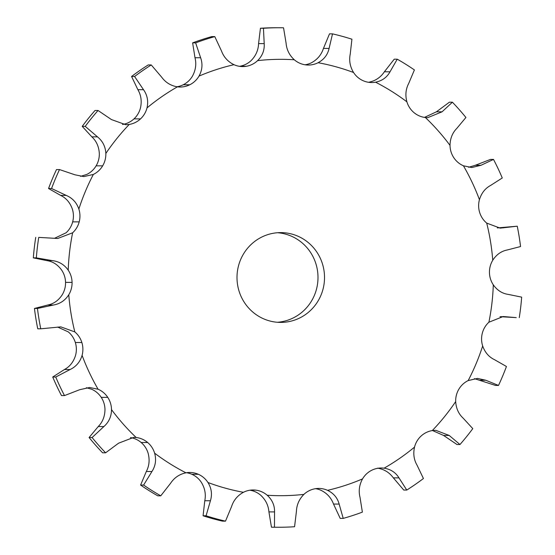 <?xml version="1.0" encoding="UTF-8"?>
<svg xmlns="http://www.w3.org/2000/svg" width="555" height="555" viewBox="0 0 555 555"><rect width="100%" height="100%" fill="white"/><g stroke="black" fill="none" stroke-linecap="round" stroke-linejoin="round"><path stroke-width="0.83" d="M243.423 492.299A218.177 212.655 -89.9 0 1 225.49 488.192A218.177 212.655 -89.9 0 1 207.972 482.517A22.45 21.881 -89.9 0 0 198.371 474.296L198.371 474.296A22.45 21.881 -89.9 0 0 189.796 472.478A22.45 21.881 -89.9 0 0 185.953 472.811A218.177 212.655 -89.9 0 1 154.63 453.178A22.45 21.881 -89.9 0 0 147.679 442.515L147.679 442.515A22.45 21.881 -89.9 0 0 136.169 437.506A218.177 212.655 -89.9 0 1 111.506 409.611A22.45 21.881 -89.9 0 0 107.76 397.373L107.76 397.373A22.45 21.881 -89.9 0 0 98.096 389.235A218.177 212.655 -89.9 0 1 82.091 355.339A22.45 21.881 -89.9 0 0 81.862 342.511L81.862 342.511A22.45 21.881 -89.9 0 0 74.821 331.911A218.177 212.655 -89.9 0 1 68.771 294.76A22.45 21.881 -89.9 0 0 72.074 282.391L72.074 282.391A22.45 21.881 -89.9 0 0 68.23 270.181A218.177 212.655 -89.9 0 1 72.629 232.788A22.45 21.881 -89.9 0 0 79.198 221.868L79.198 221.868A22.45 21.881 -89.9 0 0 78.859 209.048A218.177 212.655 -89.9 0 1 93.351 174.436A22.45 21.881 -89.9 0 0 102.647 165.855L102.647 165.855A22.45 21.881 -89.9 0 0 105.845 153.457A218.177 212.655 -89.9 0 1 129.253 124.438A22.45 21.881 -89.9 0 0 140.526 118.888L140.526 118.888A22.45 21.881 -89.9 0 0 147.006 107.913A218.177 212.655 -89.9 0 1 177.427 86.837A22.45 21.881 -89.9 0 0 180.174 87.024A22.45 21.881 -89.9 0 0 189.768 84.776L189.768 84.776A22.45 21.881 -89.9 0 0 198.995 76.111A218.177 212.655 -89.9 0 1 233.974 64.685A22.45 21.881 -89.9 0 0 242.722 66.579A22.45 21.881 -89.9 0 0 246.378 66.274A22.45 21.881 -89.9 0 1 246.378 66.274A22.45 21.881 -89.9 0 0 257.61 60.627A218.177 212.655 -89.9 0 1 294.31 59.773A22.45 21.881 -89.9 0 0 305.777 64.886L305.777 64.886A22.45 21.881 -89.9 0 0 308.344 65.046A22.45 21.881 -89.9 0 0 318.105 62.715A218.177 212.655 -89.9 0 1 353.556 72.497A22.45 21.881 -89.9 0 0 363.15 80.718L363.15 80.718A22.45 21.881 -89.9 0 0 371.732 82.542A22.45 21.881 -89.9 0 0 375.575 82.202A218.177 212.655 -89.9 0 1 406.898 101.836A22.45 21.881 -89.9 0 0 413.85 112.498L413.85 112.498A22.45 21.881 -89.9 0 0 425.359 117.514A218.177 212.655 -89.9 0 1 450.022 145.403A22.45 21.881 -89.9 0 0 453.768 157.648L453.768 157.648A22.45 21.881 -89.9 0 0 463.432 165.785A218.177 212.655 -89.9 0 1 479.437 199.675A22.45 21.881 -89.9 0 0 479.666 212.503L479.666 212.503A22.45 21.881 -89.9 0 0 486.707 223.103A218.177 212.655 -89.9 0 1 492.75 260.253A22.45 21.881 -89.9 0 0 489.454 272.63L489.454 272.63A22.45 21.881 -89.9 0 0 493.298 284.833A218.177 212.655 -89.9 0 1 488.893 322.226A22.45 21.881 -89.9 0 0 482.33 333.146L482.33 333.146A22.45 21.881 -89.9 0 0 482.67 345.973A218.177 212.655 -89.9 0 1 468.177 380.577A22.45 21.881 -89.9 0 0 458.881 389.159L458.881 389.159A22.45 21.881 -89.9 0 0 455.683 401.563A218.177 212.655 -89.9 0 1 432.276 430.583A22.45 21.881 -89.9 0 0 421.002 436.126L421.002 436.126A22.45 21.881 -89.9 0 0 414.523 447.101A218.177 212.655 -89.9 0 1 384.102 468.177A22.45 21.881 -89.9 0 0 381.354 467.997A22.45 21.881 -89.9 0 0 371.76 470.245L371.76 470.245A22.45 21.881 -89.9 0 0 362.533 478.903A218.177 212.655 -89.9 0 1 327.554 490.336A22.45 21.881 -89.9 0 0 318.806 488.435A22.45 21.881 -89.9 0 0 315.143 488.747L315.143 488.747A22.45 21.881 -89.9 0 0 303.911 494.387A218.177 212.655 -89.9 0 1 267.212 495.247A22.45 21.881 -89.9 0 0 255.744 490.134L255.744 490.134A22.45 21.881 -89.9 0 0 253.177 489.975A22.45 21.881 -89.9 0 0 243.423 492.299C237.554 495.511 233.593 500.27 231.546 506.59L225.496 521.152L222.486 521.138A249.75 243.423 -89.9 0 1 212.725 518.668A249.75 243.423 -89.9 0 1 203.075 515.782L204.788 500.742C206.065 494.394 204.948 488.317 201.444 482.503A22.45 21.881 -89.9 0 0 191.85 474.282L191.85 474.282A22.45 21.881 -89.9 0 0 186.529 472.721M225.496 521.152A249.75 243.423 -89.9 0 1 215.735 518.675A249.75 243.423 -89.9 0 1 206.085 515.789L203.075 515.782M323.017 289.176A44.899 43.762 -89.9 0 1 280.65 322.406A44.899 43.762 -89.9 0 1 236.999 277.396A44.899 43.762 -89.9 0 1 280.879 232.607A44.899 43.762 -89.9 0 1 323.017 289.176M207.972 482.517C211.538 488.331 212.35 494.408 210.421 500.756L206.085 515.789M130.508 437.604A22.45 21.881 -89.9 0 1 141.15 442.502L141.15 442.502A22.45 21.881 -89.9 0 1 148.102 453.164C149.864 459.762 149.267 465.874 146.319 471.5L140.595 485.063A249.75 243.423 -89.9 0 0 157.752 495.816L160.763 495.823A249.75 243.423 -89.9 0 1 143.606 485.07L140.595 485.063M86.358 387.716L91.568 389.215A22.45 21.881 -89.9 0 1 101.232 397.352L101.232 397.352A22.45 21.881 -89.9 0 1 104.978 409.597C104.853 416.444 102.613 422.098 98.249 426.545L89.084 437.52A249.75 243.423 -89.9 0 0 102.592 452.797L105.603 452.804A249.75 243.423 -89.9 0 1 92.102 437.534L89.084 437.52M57.678 327.075L68.293 331.897A22.45 21.881 -89.9 0 1 75.334 342.497L75.334 342.497A22.45 21.881 -89.9 0 1 75.563 355.325C73.565 361.867 69.868 366.598 64.47 369.512L52.725 377.018A249.75 243.423 -89.9 0 0 61.487 395.583L64.498 395.59A249.75 243.423 -89.9 0 1 55.736 377.025L52.725 377.018M68.23 270.181C64.325 264.645 59.038 261.46 52.371 260.614L36.339 257.867L33.328 257.86L46.745 260.6C52.753 261.44 57.741 264.631 61.702 270.167A22.45 21.881 -89.9 0 1 65.546 282.37L65.546 282.37A22.45 21.881 -89.9 0 1 62.25 294.747C58.532 300.456 53.689 303.883 47.723 305.028L34.445 308.455A249.75 243.423 -89.9 0 0 37.754 328.803L40.765 328.81A249.75 243.423 -89.9 0 1 37.456 308.462L34.445 308.455M78.859 209.048C76.632 202.596 72.434 198.052 66.253 195.409L51.566 188.52L48.556 188.513L60.627 195.395C66.142 198.038 70.048 202.582 72.33 209.027A22.45 21.881 -89.9 0 1 72.67 221.854L72.67 221.854A22.45 21.881 -89.9 0 1 66.107 232.774L54.598 238.275M105.845 153.457C105.478 146.617 102.689 141.081 97.479 136.856L85.227 126.38L82.216 126.373L91.846 136.842C96.404 141.067 98.894 146.596 99.317 153.437A22.45 21.881 -89.9 0 1 96.119 165.841L96.119 165.841A22.45 21.881 -89.9 0 1 86.823 174.423L80.579 176.358M147.006 107.913C148.532 101.239 147.366 95.169 143.516 89.702L134.581 76.486L131.57 76.479L137.883 89.688C141.081 95.148 141.948 101.225 140.477 107.899A22.45 21.881 -89.9 0 1 133.998 118.874L133.998 118.874A22.45 21.881 -89.9 0 1 122.724 124.417L122.489 124.459M198.995 76.111C202.298 70.145 202.846 64.019 200.632 57.755L195.637 42.874L192.627 42.867L194.999 57.741C196.553 64.005 195.714 70.124 192.467 76.097A22.45 21.881 -89.9 0 1 183.24 84.755L183.24 84.755A22.45 21.881 -89.9 0 1 176.913 86.76M257.61 60.627C262.425 55.847 264.617 50.172 264.208 43.616L263.445 28.27L260.434 28.263L258.575 43.602C258.332 50.158 255.834 55.826 251.089 60.613A22.45 21.881 -89.9 0 1 239.857 66.253L239.857 66.253A22.45 21.881 -89.9 0 1 239.462 66.322M318.105 62.715C324.037 59.503 327.693 54.744 329.087 48.424L332.514 33.862L329.503 33.848L323.454 48.41C321.407 54.73 317.446 59.489 311.577 62.701A22.45 21.881 -89.9 0 1 305.083 64.782M375.575 82.202C382.145 80.829 386.96 77.36 390.012 71.796L397.248 59.184L394.237 59.177L384.379 71.782C380.668 77.339 375.562 80.808 369.047 82.189A22.45 21.881 -89.9 0 1 368.471 82.279M315.538 488.677A22.45 21.881 -89.9 0 1 321.026 490.315C327.034 493.249 331.196 497.828 333.52 504.058L340.208 518.391L343.219 518.398L339.147 504.072L333.52 504.058M249.916 490.218A22.45 21.881 -89.9 0 1 260.69 495.226C265.644 499.784 268.384 505.341 268.918 511.89L271.457 527.201A249.75 243.423 -89.9 0 0 275.363 527.243L278.374 527.25A249.75 243.423 -89.9 0 1 274.468 527.208L271.457 527.201M277.389 322.275A44.899 43.762 90.1 0 0 316.496 289.155A44.899 43.762 90.1 0 0 277.611 232.725M267.212 495.247C272.227 499.805 274.676 505.355 274.552 511.911L274.468 527.208M185.953 472.811C179.438 474.192 174.332 477.661 170.621 483.218L160.763 495.823M154.63 453.178C156.454 459.776 155.56 465.895 151.945 471.514L143.606 485.07M136.169 437.506L133.776 437.368L118.576 443.188L105.603 452.804M111.506 409.611C111.444 416.458 108.898 422.112 103.875 426.559L92.102 437.534M98.096 389.235L89.612 387.487L79.642 389.728L64.498 395.59M303.911 494.387C299.166 499.174 296.668 504.842 296.425 511.398L294.566 526.737A249.75 243.423 -89.9 0 1 278.374 527.25M82.091 355.339C80.149 361.888 76.153 366.619 70.103 369.526L55.736 377.025M74.821 331.911L60.8 326.874L40.765 328.81M327.554 490.336C333.617 493.263 337.482 497.842 339.147 504.072M362.533 478.903C359.286 484.876 358.447 490.995 360.001 497.259L362.373 512.133A249.75 243.423 -89.9 0 1 343.219 518.398M68.771 294.76C65.115 300.477 59.975 303.904 53.356 305.042L37.456 308.462M384.102 468.177C390.727 469.246 395.687 472.478 398.983 477.876L406.766 490.065L403.756 490.058L393.349 477.862C389.402 472.465 384.143 469.232 377.573 468.163M414.523 447.101C413.052 453.775 413.919 459.852 417.117 465.312L423.43 478.521A249.75 243.423 -89.9 0 1 406.766 490.065M72.629 232.788L57.699 238.483L38.746 237.387A249.75 243.423 -89.9 0 0 36.339 257.867M432.276 430.583L435.744 430.305L449.203 435.453L459.97 444.52L456.959 444.513L443.57 435.439L432.512 430.541M455.683 401.563C456.106 408.404 458.596 413.933 463.154 418.158L472.784 428.627A249.75 243.423 -89.9 0 1 459.97 444.52M93.351 174.436L83.826 176.601L74.89 174.783L59.503 169.566L56.492 169.559A249.75 243.423 -89.9 0 0 48.556 188.513M51.566 188.52A249.75 243.423 -89.9 0 1 59.503 169.566M468.177 380.577L477.508 378.413L485.736 380.231L498.508 385.441L495.497 385.434L474.421 378.642M482.67 345.973C484.952 352.418 488.858 356.962 494.373 359.605L506.444 366.487A249.75 243.423 -89.9 0 1 498.508 385.441M129.253 124.438L125.763 124.715L111.43 119.561L98.041 110.487L95.03 110.48A249.75 243.423 -89.9 0 0 82.216 126.373M85.227 126.38A249.75 243.423 -89.9 0 1 98.041 110.487M488.893 322.226L503.205 316.53L516.074 317.606M493.298 284.833C497.259 290.369 502.247 293.56 508.255 294.4L521.672 297.14A249.75 243.423 -89.9 0 1 519.265 317.62M177.427 86.837C170.857 85.768 165.598 82.535 161.651 77.138L151.244 64.942L148.234 64.935A249.75 243.423 -89.9 0 0 131.57 76.479M134.581 76.486A249.75 243.423 -89.9 0 1 151.244 64.942M492.75 260.253C496.468 254.544 501.311 251.117 507.277 249.972L520.555 246.545A249.75 243.423 -89.9 0 0 517.246 226.197L497.322 227.925M486.707 223.103L500.194 228.14L517.246 226.197M233.974 64.685C227.966 61.751 223.804 57.172 221.48 50.942L214.792 36.609L211.781 36.602A249.75 243.423 -89.9 0 0 192.627 42.867M195.637 42.874A249.75 243.423 -89.9 0 1 214.792 36.609M479.437 199.675C481.435 193.133 485.132 188.402 490.53 185.488L502.275 177.982A249.75 243.423 -89.9 0 0 493.513 159.417L490.502 159.41L475.358 165.272L468.642 167.284M463.432 165.785L471.771 167.534L480.991 165.286L493.513 159.417M294.31 59.773C289.356 55.216 286.616 49.659 286.082 43.11L283.543 27.799A249.75 243.423 -89.9 0 0 279.637 27.757A249.75 243.423 -89.9 0 0 263.445 28.27M450.022 145.403C450.147 138.556 452.387 132.902 456.751 128.455L465.916 117.48A249.75 243.423 -89.9 0 0 452.408 102.203L449.397 102.196L436.424 111.812L424.492 117.396M425.359 117.514L427.738 117.653L442.051 111.826L452.408 102.203M353.556 72.497C350.052 66.683 348.935 60.606 350.212 54.258L351.925 39.218A249.75 243.423 -89.9 0 0 332.514 33.862M406.898 101.836C405.136 95.238 405.733 89.126 408.681 83.5L414.405 69.937A249.75 243.423 -89.9 0 0 397.248 59.184M33.328 257.86A249.75 243.423 -89.9 0 1 35.735 237.38M516.254 317.613L500.006 316.676M260.434 28.263A249.75 243.423 -89.9 0 1 276.626 27.75L279.637 27.757M255.744 490.134L250.61 490.12M210.421 500.756L204.788 500.742M274.552 511.911L268.918 511.89M198.371 474.296L191.85 474.282M151.945 471.514L146.319 471.5M147.679 442.515L141.15 442.502M103.875 426.559L98.249 426.545M107.76 397.373L101.232 397.352M70.103 369.526L64.47 369.512M81.862 342.511L75.334 342.497M53.356 305.042L47.723 305.028M72.074 282.391L65.546 282.37M52.371 260.614L46.745 260.6M398.983 477.876L393.349 477.862M79.198 221.868L72.67 221.854M66.253 195.409L60.627 195.395M449.203 435.453L443.57 435.439M102.647 165.855L96.119 165.841M97.479 136.856L91.846 136.842M485.736 380.231L480.11 380.217M140.526 118.888L133.998 118.874M143.516 89.702L137.883 89.688M505.633 316.69L500.742 316.676M189.768 84.776L183.24 84.755M200.632 57.755L194.999 57.741M503.669 227.827L498.043 227.814M246.378 66.274L239.857 66.253M264.208 43.616L258.575 43.602M480.991 165.286L475.358 165.272M329.087 48.424L323.454 48.41M442.051 111.826L436.424 111.812M390.012 71.796L384.379 71.782"/></g></svg>
